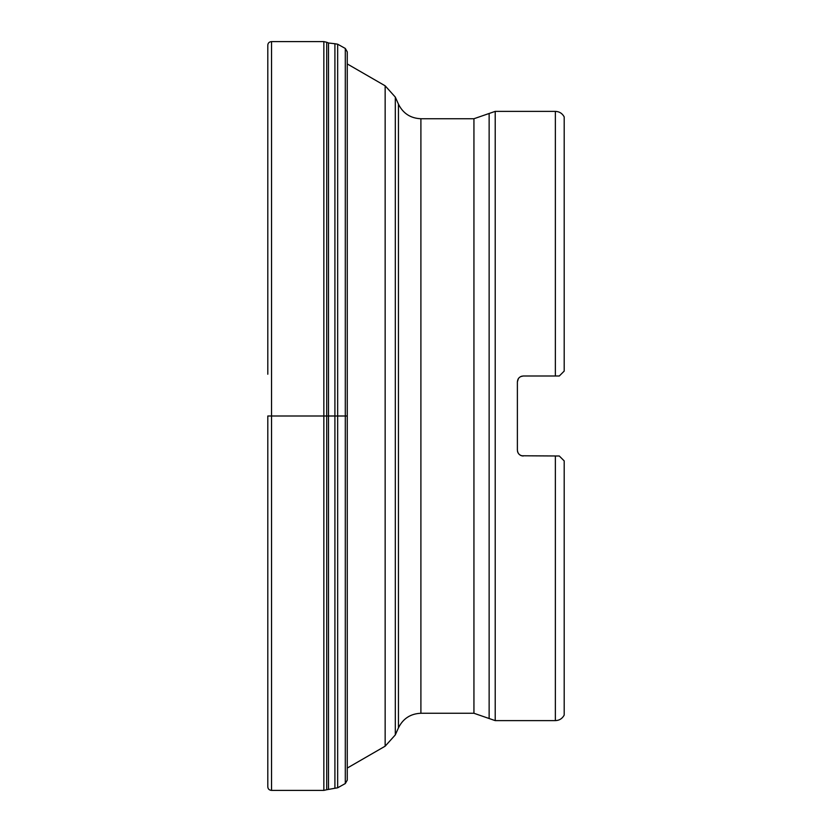 <?xml version="1.0" encoding="UTF-8"?>
<svg xmlns="http://www.w3.org/2000/svg" width="832" height="832" viewBox="0 0 832 832"><rect width="100%" height="100%" fill="white"/><g stroke="black" fill="none" stroke-linecap="round" stroke-linejoin="round"><path stroke-width="1.25" d="M559.291 376.002L555.36 376.002L559.291 376.002L564.2 371.093L564.2 116.917C562.307 113.381 559.364 111.53 555.36 111.374L495.217 111.374L495.217 720.626L489.133 718.526L489.133 113.474L495.217 111.374M559.291 455.998L564.2 460.907L564.2 715.083C562.307 718.619 559.364 720.47 555.36 720.626L555.36 455.998L559.291 455.998L521.674 455.77M520.749 376.574L523.276 376.002C519.688 376.355 517.722 378.321 517.379 381.898L517.379 450.102C517.712 453.669 519.678 455.634 523.276 455.998L521.997 455.853M523.276 376.002L559.156 376.002L555.36 376.002L555.36 111.374M520.728 455.416L519.896 454.927M519.116 454.272L518.482 453.534M517.962 452.67L517.608 451.755M489.133 718.526L473.938 713.263L420.898 713.263C410.55 713.7 403.073 718.567 398.455 727.834L395.304 734.906L385.154 746.19L385.154 85.81L347.266 63.939M521.976 376.147L520.926 376.49M518.554 378.362L518.003 379.246M517.702 452.026L517.92 452.556M520.218 455.146L520.926 455.51M522.34 455.926L521.123 455.593M520.374 455.229L519.355 454.501M518.773 453.908L518.159 453.024M517.733 452.119L517.504 451.308M517.379 381.898L518.398 378.581M385.154 85.81L395.304 97.094L395.304 734.906M346.84 416L267.8 416L267.8 786.656L267.8 416M473.938 713.263L473.938 118.737L420.898 118.737L420.898 713.263M398.455 727.834L398.455 104.166L395.304 97.094M328.505 42.994L334.911 43.742L334.911 788.258L326.706 789.745L326.706 42.255L328.505 42.994L328.505 789.006M323.846 790.4L271.534 790.4L271.534 41.6L323.846 41.6L323.846 790.4L326.706 789.745M267.8 45.458L267.8 374.234L267.8 45.458M345.301 387.899L345.301 783.546L347.266 780.114L347.266 51.886L345.301 48.454L345.301 387.899M334.911 43.742L337.657 44.2L337.657 787.8L345.301 783.546M555.36 720.626L495.217 720.626M385.154 746.19L347.266 768.061M420.898 118.737C410.55 118.3 403.073 113.443 398.455 104.166M489.133 113.474L473.938 118.737M323.846 41.6L326.706 42.255M271.534 790.4C269.121 790.161 267.883 788.913 267.8 786.656M271.534 41.6C269.121 41.839 267.883 43.087 267.8 45.344M337.657 44.2L345.301 48.454M334.911 788.258L337.657 787.8"/></g></svg>

